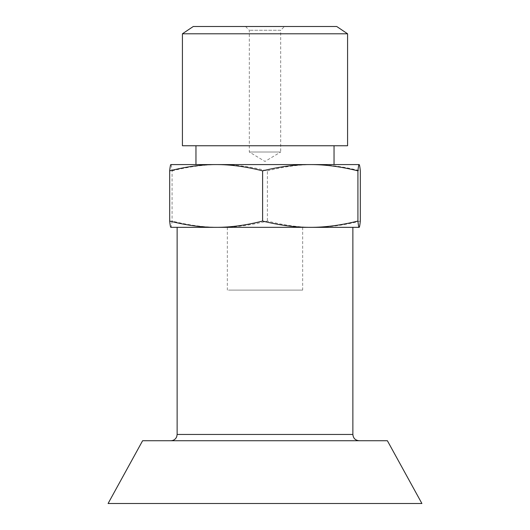 <?xml version="1.0" encoding="UTF-8"?>
<svg xmlns="http://www.w3.org/2000/svg" width="530" height="530" viewBox="0 0 530 530"><rect width="100%" height="100%" fill="white"/><g stroke="black" fill="none" stroke-linecap="round" stroke-linejoin="round"><path stroke-width="0.4" stroke-dasharray="2.65 1.99" d="M170.852 227.344L359.148 227.344M216.141 227.344L177.133 227.344M245.542 26.5L249.312 30.263L249.312 152.024L265 161.451L280.688 152.024L249.312 152.024L280.688 152.024L280.688 30.263L249.312 30.263L280.688 30.263L284.458 26.5L245.542 26.5L284.451 26.5M193.271 26.5L336.729 26.5M360.32 221.063C343.698 225.296 328.216 227.39 313.859 227.344C299.51 227.39 284.027 225.296 267.398 221.063C250.352 225.296 234.465 227.39 219.738 227.344C205.017 227.39 189.131 225.296 172.078 221.063C171.647 225.296 171.25 227.39 170.879 227.344L170.832 227.33M172.078 170.852C189.131 166.625 205.017 164.532 219.738 164.578L170.879 164.578C171.25 164.532 171.647 166.625 172.078 170.852L172.078 221.063M359.148 164.578L313.859 164.578C328.216 164.532 343.698 166.625 360.32 170.852M267.398 170.852C284.027 166.625 299.51 164.532 313.859 164.578L219.738 164.578C234.465 164.532 250.352 166.625 267.398 170.852L267.398 221.063M182.419 145.75L347.581 145.75M334.026 145.75L195.961 145.75L334.026 145.75M334.026 164.578L195.961 164.578L334.026 164.578M182.419 33.794L347.581 33.794M421.906 503.5L108.093 503.5M387.39 440.735L142.61 440.735M173.747 440.735L359.148 440.735L173.747 440.735M228.496 290.102L302.656 290.102L228.496 290.102M301.504 227.344L227.344 227.344L301.504 227.344M352.867 434.461L177.133 434.461M227.344 227.344L227.344 290.102M302.656 227.344L302.656 290.102"/><path stroke-width="0.79" d="M359.148 440.735C355.332 440.364 353.238 438.27 352.867 434.461L177.133 434.461L177.133 227.344L216.141 227.344C230.49 227.39 245.973 225.296 262.602 221.063C279.648 225.296 295.535 227.39 310.262 227.344C324.983 227.39 340.869 225.296 357.922 221.063C358.353 225.296 358.75 227.39 359.121 227.344L170.832 227.33M347.581 33.794L336.729 26.5L193.271 26.5L182.419 33.794L182.419 145.75L347.581 145.75L347.581 33.794L182.419 33.794M170.879 227.344C170.508 227.39 170.11 225.296 169.679 221.063C186.302 225.296 201.784 227.39 216.141 227.344M359.121 227.344C359.492 227.39 359.89 225.296 360.32 221.063L360.32 170.852C359.89 166.625 359.492 164.532 359.121 164.578C358.75 164.532 358.353 166.625 357.922 170.852C340.869 166.625 324.983 164.532 310.262 164.578C295.535 164.532 279.648 166.625 262.602 170.852C245.973 166.625 230.49 164.532 216.141 164.578L359.121 164.578M170.832 164.591L216.141 164.578C201.784 164.532 186.302 166.625 169.679 170.852C170.11 166.625 170.508 164.532 170.879 164.578M357.922 170.852L357.922 221.063M169.679 170.852L169.679 221.063M262.602 170.852L262.602 221.063M108.093 503.5L421.906 503.5L387.39 440.735L142.61 440.735L108.093 503.5M195.961 145.75L195.961 164.578M334.039 145.75L334.039 164.578M177.133 434.461L176.728 436.68C175.609 439.244 173.654 440.602 170.852 440.735M352.867 434.461L352.867 227.344"/></g></svg>
